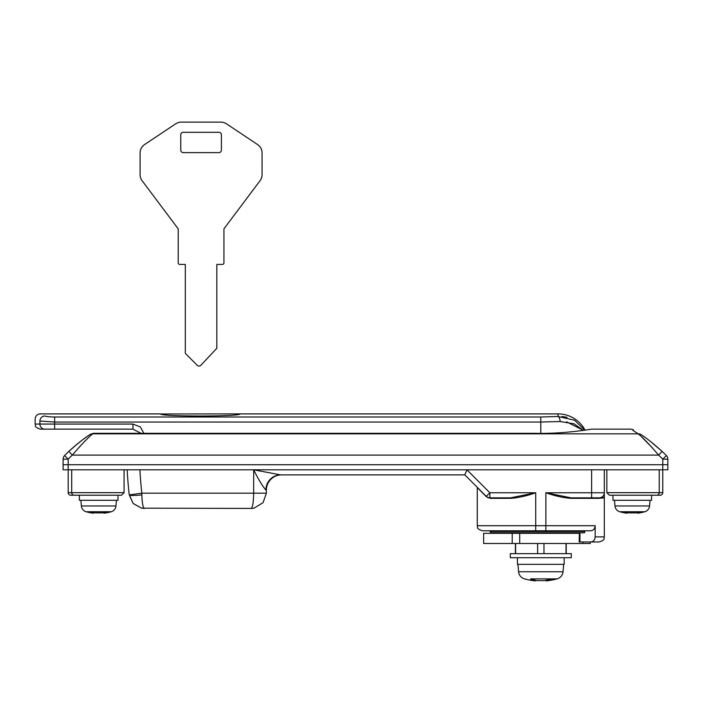 <?xml version="1.0" encoding="UTF-8"?>
<svg xmlns="http://www.w3.org/2000/svg" width="703" height="703" viewBox="0 0 703 703"><rect width="100%" height="100%" fill="white"/><g stroke="black" fill="none" stroke-linecap="round" stroke-linejoin="round"><path stroke-width="1.05" d="M637.48 513.208L638.904 512.882A45.677 31.705 -90 0 0 641.18 512.241L638.157 512.241A45.677 32.848 90 0 1 635.811 512.882L628.746 512.882A45.677 32.848 -90 0 1 626.391 512.241L623.376 512.241A45.677 31.74 90 0 0 625.652 512.882L627.076 513.208L627.076 512.452A45.677 32.883 -90 0 0 628.754 512.882L635.811 512.882A45.677 32.848 90 0 0 637.48 512.452L637.48 513.208A45.739 45.739 0 0 0 644.792 511.758L641.18 511.758M627.076 513.208A45.739 45.739 0 0 1 619.765 511.758L644.792 511.758A6.608 6.608 0 0 0 649.563 505.975L650.064 500.29M623.376 511.758L619.765 511.758A6.608 6.608 0 0 1 614.984 505.975L614.492 500.29M612.963 495.211L612.963 500.29L651.584 500.29L651.584 495.211L660.231 495.211L609.404 495.211L651.584 495.211M579.184 533.322L483.629 533.322L483.629 543.489L519.71 543.489L519.71 533.322M512.215 533.322L512.215 543.489M590.318 541.96L590.318 543.489L519.71 543.489M71.697 469.797L71.697 492.671A2.54 2.346 -90 0 0 74.043 495.211L70.722 495.211A2.54 2.54 0 0 1 68.182 492.671L124.079 492.671L121.54 495.211L74.043 495.211L121.54 495.211L124.079 492.671L124.079 469.797M566.214 553.648L566.214 543.489M537.619 553.648L537.619 543.489M515.589 543.489L515.589 553.648M566.012 553.648L566.012 543.489M543.981 543.489L543.981 553.648M183.29 152.621L218.861 152.621A2.54 2.54 0 0 0 221.401 150.082L221.401 134.835A2.54 2.54 0 0 0 218.861 132.296L183.29 132.296A2.54 2.54 0 0 0 180.75 134.835L180.75 150.082A2.54 2.54 0 0 0 183.29 152.621M260.022 180.741L223.941 228.853L223.941 262.904A1.52 1.52 0 0 1 222.42 264.425L216.832 264.425L216.832 348.275L200.891 365.261A2.54 2.54 0 0 1 197.244 365.323L185.32 353.363L185.32 264.425L179.731 264.425A1.52 1.52 0 0 1 178.211 262.904L178.211 228.853L142.12 180.741A10.167 10.167 0 0 1 140.09 174.643L140.09 152.982A10.167 10.167 0 0 1 144.616 144.528L175.645 123.842A10.167 10.167 0 0 1 181.286 122.137L220.865 122.137A10.167 10.167 0 0 1 226.507 123.842L257.535 144.528A10.167 10.167 0 0 1 262.061 152.982L262.061 174.643A10.167 10.167 0 0 1 260.022 180.741M68.182 464.718L63.103 464.718L63.103 459.156L68.182 459.156L68.182 464.718L662.771 464.718L63.103 464.718L63.103 469.797L68.182 469.797L68.182 464.718M660.231 495.211A2.54 2.54 0 0 0 662.771 492.671L662.771 469.797L667.85 469.797L667.85 464.718L662.771 464.718L662.771 459.156L667.85 459.156L667.85 464.718L662.771 464.718L662.771 469.797L68.182 469.797L68.182 492.671M667.85 469.797L667.85 464.718M606.865 469.797L606.865 492.671L609.404 495.211M534.131 579.94L534.131 580.625A60.941 42.329 90 0 1 530.616 579.808L533.639 579.808A60.941 43.841 -90 0 0 537.268 580.625A60.941 43.841 -90 0 1 535.554 580.291L535.554 580.863L534.131 580.625L535.554 580.863A60.985 60.985 0 0 1 524.508 578.877A8.128 8.128 0 0 1 518.586 571.75L517.935 564.324M537.268 580.625L544.333 580.625A60.941 43.841 90 0 0 546.046 580.291L546.046 580.863L547.479 580.625L546.046 580.863A60.985 60.985 0 0 0 557.092 578.877L550.985 578.877M530.616 578.877L557.092 578.877A8.128 8.128 0 0 0 563.024 571.75L563.674 564.324M547.479 579.94L547.479 580.625A60.941 42.329 -90 0 0 550.985 579.808L547.962 579.808A60.941 43.841 90 0 1 544.333 580.625M517.426 557.716L517.426 564.324L564.175 564.324L564.175 557.716M510.308 557.716L571.293 557.716L571.293 553.648L510.308 553.648L510.308 557.716M566.548 421.8L583.349 430.368L574.052 423.821L560.142 421.528L540.8 422.037L54.632 422.037L54.632 424.058L132.92 424.058L140.336 426.923L143.869 433.32M54.632 417.002L54.632 422.037L39.895 421.044C33.577 418.303 33.577 418.303 39.895 421.044A5.079 4.877 -66 0 1 44.807 416C46.319 416.598 49.597 416.932 54.632 417.002L540.8 417.002L558.077 416.492L574.571 420.218L584.808 430.166M141.136 433.32L132.92 429.146L44.807 429.146L54.632 429.146L54.632 424.058L39.895 424.058L39.895 421.044M44.807 429.146L40.229 429.146L44.807 429.146A5.079 4.912 90 0 1 39.895 424.058L35.15 424.058L35.15 418.979C35.449 415.895 37.145 414.199 40.229 413.9L160.671 413.9C158.201 416.703 242.35 416.712 239.951 413.9L161.435 413.997M44.807 416C38.709 413.206 38.709 413.206 44.807 416M560.142 421.528A5.079 2.056 -93.3 0 0 558.077 416.492L558.077 413.9A30.493 30.493 0 0 1 585.037 430.131M567.075 417.318L561.873 416.528M103.877 513.208L105.301 512.882A45.677 31.705 -90 0 0 107.577 512.241L104.562 512.241A45.677 32.848 90 0 1 102.207 512.882L95.142 512.882A45.677 32.848 -90 0 1 92.787 512.241L89.773 512.241A45.677 31.74 90 0 0 92.049 512.882L93.473 513.208L93.473 512.452A45.677 32.883 -90 0 0 95.151 512.882L102.207 512.882A45.677 32.848 90 0 0 103.877 512.452L103.877 513.208A45.739 45.739 0 0 0 111.188 511.758L107.577 511.758M93.473 513.208A45.739 45.739 0 0 1 86.161 511.758L111.188 511.758A6.608 6.608 0 0 0 115.96 505.975L116.461 500.29M89.773 511.758L86.161 511.758A6.608 6.608 0 0 1 81.381 505.975L80.889 500.29M79.36 495.211L79.36 500.29L117.99 500.29L117.99 495.211M591.618 469.797L591.618 492.75L545.88 492.75L570.941 497.829L570.722 498.339C562.637 497.662 554.351 495.8 545.88 492.75L545.88 530.783L482.363 530.783C475.413 528.366 478.251 527.206 477.275 525.703L595.177 525.703C594.923 528.788 593.446 530.475 590.775 530.783L545.88 530.783L584.817 530.783L584.817 531.494A1.318 1.142 -90 0 1 583.666 532.812L584.509 532.812M253.669 469.797L280.567 474.877L464.815 474.877L280.567 474.877A15.246 14.666 90 0 0 265.892 490.123C262.166 485.624 258.098 478.848 253.669 469.797L253.669 493.172C253.511 502.373 252.667 507.452 251.129 508.418L141.619 508.172L133.131 503.462L129.203 494.587A414.181 414.181 0 0 1 127.173 469.797M510.659 497.829L535.721 492.75C527.25 495.8 518.972 497.662 510.879 498.339L510.659 497.829L489.868 497.829L489.868 492.75L466.915 469.797L464.815 474.877L486.274 496.344A5.079 5.079 0 0 0 489.868 497.829L490.237 497.829M141.857 494.886C142.138 503.172 142.981 507.689 144.387 508.418L141.619 508.172L133.131 503.462L129.238 494.886A12.707 1.415 -6.4 0 0 141.857 494.886L141.83 493.172L266.375 493.172L263.036 502.698L254.108 508.128L251.199 508.418M280.567 474.877L281.622 474.877A15.246 15.246 0 0 0 266.375 490.123L266.375 493.172L263.036 502.698L254.108 508.128M570.941 497.829L599.246 497.829L591.618 497.829L591.618 492.75L604.325 492.75L604.325 469.797L604.325 497.829L599.431 498.304M579.369 532.812L579.184 541.96L590.775 541.96C593.446 541.662 594.914 539.974 595.177 536.881L595.177 525.703M129.238 494.886L141.83 493.172A401.475 401.475 0 0 1 139.897 469.797M510.879 498.339L490.263 498.339L486.344 496.705L477.275 487.557L477.275 525.703M535.721 530.783L535.721 492.75L489.868 492.75L486.274 496.344L488.198 497.935M599.334 498.313A0.51 0.466 -95.7 0 1 599.747 497.803A5.079 5.079 0 0 1 599.246 497.829A5.079 5.079 0 0 0 604.325 492.75A5.079 5.079 0 0 1 599.747 497.803L604.325 497.416M599.747 497.803A5.079 5.079 0 0 1 599.246 497.829A0.51 0.457 -90 0 0 598.78 498.339L570.722 498.339M595.177 536.881L604.325 536.881C603.35 538.384 606.188 539.544 599.246 541.96L590.775 541.96M490.263 498.339L489.868 497.829M579.949 541.96L579.949 532.812L576.117 532.812L576.117 533.322M505.483 533.322L505.483 532.812L491.3 532.812L583.666 532.812M666.391 455.588L662.771 459.156A157.542 157.542 0 0 0 658.623 455.105L662.112 451.414A162.621 162.621 0 0 1 666.391 455.588A5.079 5.079 0 0 1 667.85 459.156M88.596 435.5L89.896 434.621A162.621 162.621 0 0 0 68.841 451.414C77.594 443.523 84.615 437.934 89.896 434.621A5.079 4.842 56.2 0 1 92.726 433.839C88.068 437.565 81.267 444.648 72.321 455.105A157.542 157.542 0 0 0 68.182 459.156L64.562 455.588A162.621 162.621 0 0 1 68.841 451.414L72.321 455.105L658.623 455.105C649.721 444.691 642.92 437.6 638.227 433.839A5.079 4.842 -56.2 0 1 641.048 434.621C646.329 437.925 653.351 443.523 662.112 451.414M638.342 433.944L639.589 435.052M641.672 436.95L652.718 448.189M64.562 455.588A5.079 5.079 0 0 0 63.103 459.156A5.079 5.079 0 0 1 64.562 455.588M632.885 430.359L638.227 433.839C628.579 427.6 628.579 427.6 638.227 433.839L92.726 433.839L93.499 433.32L90.467 434.243L93.499 433.32L535.739 433.32C564.456 434.023 592.19 429.023 591.364 429.146L630.899 429.146L633.491 429.858M89.896 434.621L90.467 434.243M662.024 451.326L650.372 441.352M644.809 437.213L642.691 435.737M641.048 434.621C631.092 428.285 631.092 428.285 641.048 434.621M625.652 512.241L625.652 512.882M638.904 512.241L638.904 512.882M614.984 505.975L649.563 505.975M656.901 495.211A2.54 2.346 -90 0 0 659.247 492.671L662.771 492.671M606.865 492.671L659.247 492.671L659.247 469.797M518.586 571.75L563.024 571.75M540.8 433.364L540.8 417.002M132.92 424.058L132.92 429.146M92.049 512.241L92.049 512.882M105.301 512.241L105.301 512.882M81.381 505.975L115.96 505.975M266.375 490.123L265.892 490.123M489.982 530.783L489.982 531.494L584.817 531.494M582.98 541.96L582.98 543.489M515.396 553.648L515.396 543.489M239.951 413.9L558.077 413.9M35.15 424.058C36.125 425.57 33.287 426.73 40.229 429.146M604.325 497.829L604.325 536.881M141.619 508.172L144.387 508.418L141.619 508.172M489.982 531.494L491.3 532.812"/></g></svg>
